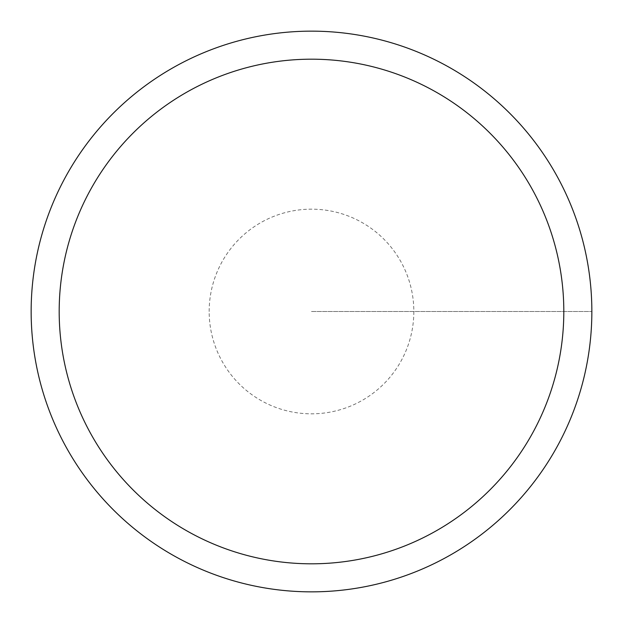 <?xml version="1.0" encoding="UTF-8"?>
<svg xmlns="http://www.w3.org/2000/svg" width="623" height="623" viewBox="0 0 623 623"><rect width="100%" height="100%" fill="white"/><g stroke="black" fill="none" stroke-linecap="round" stroke-linejoin="round"><path stroke-width="0.47" stroke-dasharray="3.12 2.34" d="M31.15 311.5A280.35 280.35 0 0 1 451.675 68.709A280.35 280.35 0 0 1 451.675 554.291A280.35 280.35 0 0 1 31.15 311.5A280.35 280.35 0 0 1 451.675 68.709A280.35 280.35 0 0 1 451.675 554.291A280.35 280.35 0 0 1 31.15 311.5A280.35 280.35 0 0 1 451.675 68.709A280.35 280.35 0 0 1 451.675 554.291A280.35 280.35 0 0 1 31.15 311.5M311.5 311.5L591.85 311.5L311.5 311.5M209.172 311.5A102.328 102.328 0 0 1 362.664 222.878A102.328 102.328 0 0 1 362.664 400.122A102.328 102.328 0 0 1 209.172 311.5"/><path stroke-width="0.93" d="M59.185 311.5A252.315 252.315 0 0 1 437.658 92.991A252.315 252.315 0 0 1 437.658 530.009A252.315 252.315 0 0 1 59.185 311.5M31.15 311.5A280.35 280.35 0 0 1 451.675 68.709A280.35 280.35 0 0 1 451.675 554.291A280.35 280.35 0 0 1 31.15 311.5"/></g></svg>
